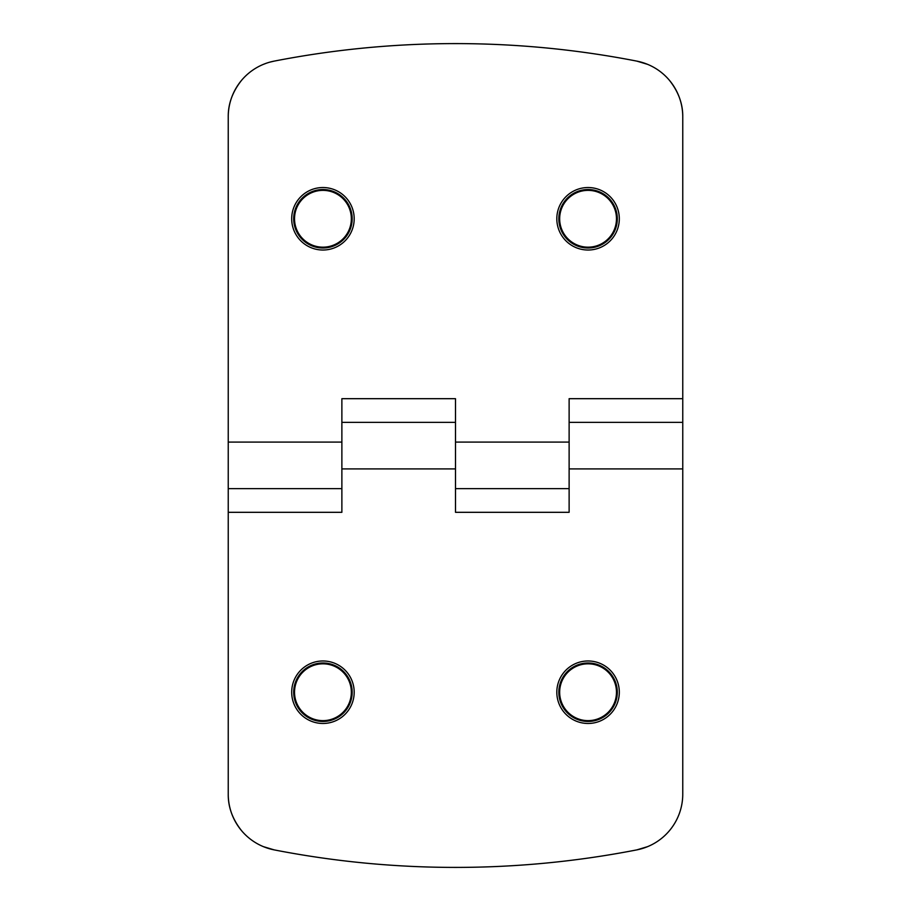 <?xml version="1.0" encoding="UTF-8"?>
<svg xmlns="http://www.w3.org/2000/svg" width="911" height="911" viewBox="0 0 911 911"><rect width="100%" height="100%" fill="white"/><g stroke="black" fill="none" stroke-linecap="round" stroke-linejoin="round"><path stroke-width="1.37" d="M291.691 692.223A31.247 31.247 0 0 1 322.938 660.976A31.247 31.247 0 0 1 354.185 692.223A31.247 31.247 0 0 1 322.938 723.471A31.247 31.247 0 0 1 291.691 692.223M556.815 692.223A31.247 31.247 0 0 1 588.062 660.976A31.247 31.247 0 0 1 619.309 692.223A31.247 31.247 0 0 1 588.062 723.471A31.247 31.247 0 0 1 556.815 692.223M351.339 692.223A28.412 28.412 0 0 1 322.938 720.635A28.412 28.412 0 0 1 294.526 692.223A28.412 28.412 0 0 1 322.938 663.823A28.412 28.412 0 0 1 351.339 692.223M616.474 692.223A28.412 28.412 0 0 1 588.062 720.635A28.412 28.412 0 0 1 559.661 692.223A28.412 28.412 0 0 1 588.062 663.823A28.412 28.412 0 0 1 616.474 692.223M556.815 218.777A31.247 31.247 0 0 1 588.062 187.529A31.247 31.247 0 0 1 619.309 218.777A31.247 31.247 0 0 1 588.062 250.024A31.247 31.247 0 0 1 556.815 218.777M291.691 218.777A31.247 31.247 0 0 1 322.938 187.529A31.247 31.247 0 0 1 354.185 218.777A31.247 31.247 0 0 1 322.938 250.024A31.247 31.247 0 0 1 291.691 218.777M616.474 218.777A28.412 28.412 0 0 1 588.062 247.177A28.412 28.412 0 0 1 559.661 218.777A28.412 28.412 0 0 1 588.062 190.365A28.412 28.412 0 0 1 616.474 218.777M351.339 218.777A28.412 28.412 0 0 1 322.938 247.177A28.412 28.412 0 0 1 294.526 218.777A28.412 28.412 0 0 1 322.938 190.365A28.412 28.412 0 0 1 351.339 218.777M228.24 794.119A56.812 56.812 0 0 0 274.177 849.883A946.905 946.905 0 0 0 636.823 849.883A56.812 56.812 0 0 0 682.76 794.119L682.76 468.903L569.124 468.903L569.124 512.312L455.5 512.312L455.5 468.903L341.876 468.903L341.876 512.312L228.24 512.312L228.24 794.119C228.092 806.964 232.464 819.069 241.358 830.422M263.45 846.661L274.177 849.883M341.876 512.312L341.876 488.638L228.24 488.638L228.24 512.312M228.24 488.638L228.24 442.097L341.876 442.097L341.876 468.903M455.5 468.903L455.5 398.688L455.5 422.362L341.876 422.362L341.876 398.688L455.5 398.688M455.5 512.312L455.5 488.638L569.124 488.638L569.124 512.312M455.5 442.097L569.124 442.097L569.124 468.903M682.76 468.903L682.76 422.362L569.124 422.362L569.124 398.688L682.76 398.688L682.76 422.362M636.823 849.883L647.55 846.661M341.876 442.097L341.876 398.688M569.124 442.097L569.124 398.688M228.24 442.097L228.24 116.881C228.092 104.036 232.464 91.931 241.358 80.578M682.76 398.688L682.76 116.881A56.812 56.812 0 0 0 636.823 61.117A946.905 946.905 0 0 0 274.177 61.117A56.812 56.812 0 0 0 228.24 116.881M263.45 64.339L265.693 63.474M269.758 62.164L274.177 61.117M682.76 116.881C682.908 104.036 678.536 91.931 669.642 80.578M647.55 64.339L636.823 61.117M352.17 692.223A29.243 29.243 0 0 1 322.938 721.466A29.243 29.243 0 0 1 293.695 692.223A29.243 29.243 0 0 1 322.938 662.992A29.243 29.243 0 0 1 352.17 692.223M617.305 692.223A29.243 29.243 0 0 1 588.062 721.466A29.243 29.243 0 0 1 558.83 692.223A29.243 29.243 0 0 1 588.062 662.992A29.243 29.243 0 0 1 617.305 692.223M617.305 218.777A29.243 29.243 0 0 1 588.062 248.008A29.243 29.243 0 0 1 558.83 218.777A29.243 29.243 0 0 1 588.062 189.534A29.243 29.243 0 0 1 617.305 218.777M352.17 218.777A29.243 29.243 0 0 1 322.938 248.008A29.243 29.243 0 0 1 293.695 218.777A29.243 29.243 0 0 1 322.938 189.534A29.243 29.243 0 0 1 352.17 218.777"/></g></svg>

